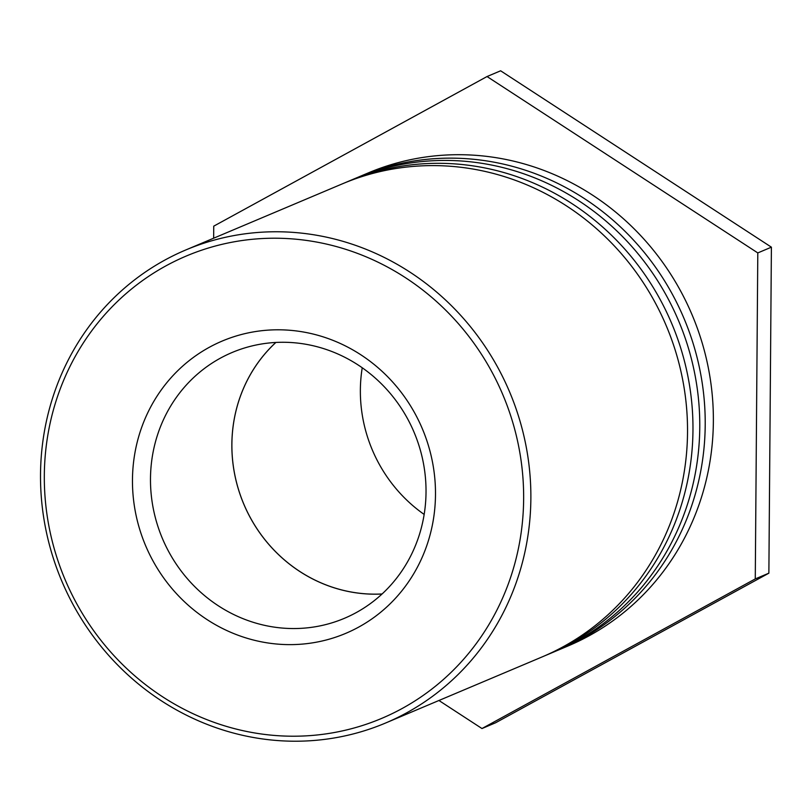 <?xml version="1.0" encoding="UTF-8"?>
<svg xmlns="http://www.w3.org/2000/svg" width="812" height="812" viewBox="0 0 812 812"><rect width="100%" height="100%" fill="white"/><g stroke="black" fill="none" stroke-linecap="round" stroke-linejoin="round"><path stroke-width="1.22" d="M168.388 551.033A144.282 136.589 67.1 0 1 232.13 352.489A144.282 136.589 67.1 0 1 408.121 419.784A144.282 136.589 67.1 0 1 344.379 618.328A144.282 136.589 67.1 0 1 168.388 551.033M275.836 342.451A144.282 136.589 -112.9 0 0 243.803 504.171A144.282 136.589 -112.9 0 0 382.046 594.008M275.887 342.441A144.242 136.548 -112.9 0 0 249.791 516.655A144.242 136.548 -112.9 0 0 382.087 593.968M415.805 415.044A158.675 150.21 -112.9 0 0 153.377 402.133A158.675 150.21 -112.9 0 0 282.759 644.454A158.675 150.21 -112.9 0 0 415.805 415.044M492.498 373.053A250.989 237.601 67.1 0 1 282.048 735.936A250.989 237.601 67.1 0 1 77.394 352.641A250.989 237.601 67.1 0 1 492.498 373.053M362.233 367.765A144.242 136.548 -112.9 0 0 378.26 462.404A144.242 136.548 -112.9 0 0 424.158 514.432M499.004 369.704A256.754 243.062 -112.9 0 0 185.816 249.954A256.754 243.062 -112.9 0 0 61.773 581.037A256.754 243.062 -112.9 0 0 385.568 723.025A256.754 243.062 -112.9 0 0 406.568 712.875A256.754 243.062 -112.9 0 0 499.004 369.704M385.568 723.025L542.233 656.878A256.754 243.062 -112.9 0 0 563.234 646.717A256.754 243.062 -112.9 0 0 661.222 314.548A256.754 243.062 -112.9 0 0 342.481 183.796L185.816 249.954M345.202 182.67A256.754 243.062 67.1 0 1 347.922 181.502A256.754 243.062 67.1 0 1 666.662 312.255A256.754 243.062 67.1 0 1 568.674 644.423A256.754 243.062 67.1 0 1 547.674 654.573A256.754 243.062 67.1 0 1 544.943 655.71M547.674 654.573L554.474 651.701A256.754 243.062 -112.9 0 0 575.475 641.551A256.754 243.062 -112.9 0 0 673.463 309.382A256.754 243.062 -112.9 0 0 354.712 178.63L347.922 181.502M357.442 177.503A256.754 243.062 67.1 0 1 360.152 176.336A256.754 243.062 67.1 0 1 678.903 307.088A256.754 243.062 67.1 0 1 580.915 639.257A256.754 243.062 67.1 0 1 559.904 649.407A256.754 243.062 67.1 0 1 557.184 650.544M559.904 649.407L568.065 645.966A256.754 243.062 -112.9 0 0 589.065 635.816A256.754 243.062 -112.9 0 0 687.053 303.637A256.754 243.062 -112.9 0 0 368.313 172.895L360.152 176.336M213.647 238.2L213.739 226.162L487.038 76.541L757.799 252.918L755.272 578.915L481.983 728.537L438.927 700.492M481.983 728.537L495.574 722.792L768.873 573.17L771.4 247.173L500.628 70.796L487.038 76.541M771.4 247.173L757.799 252.918M768.873 573.17L755.272 578.915"/></g></svg>
